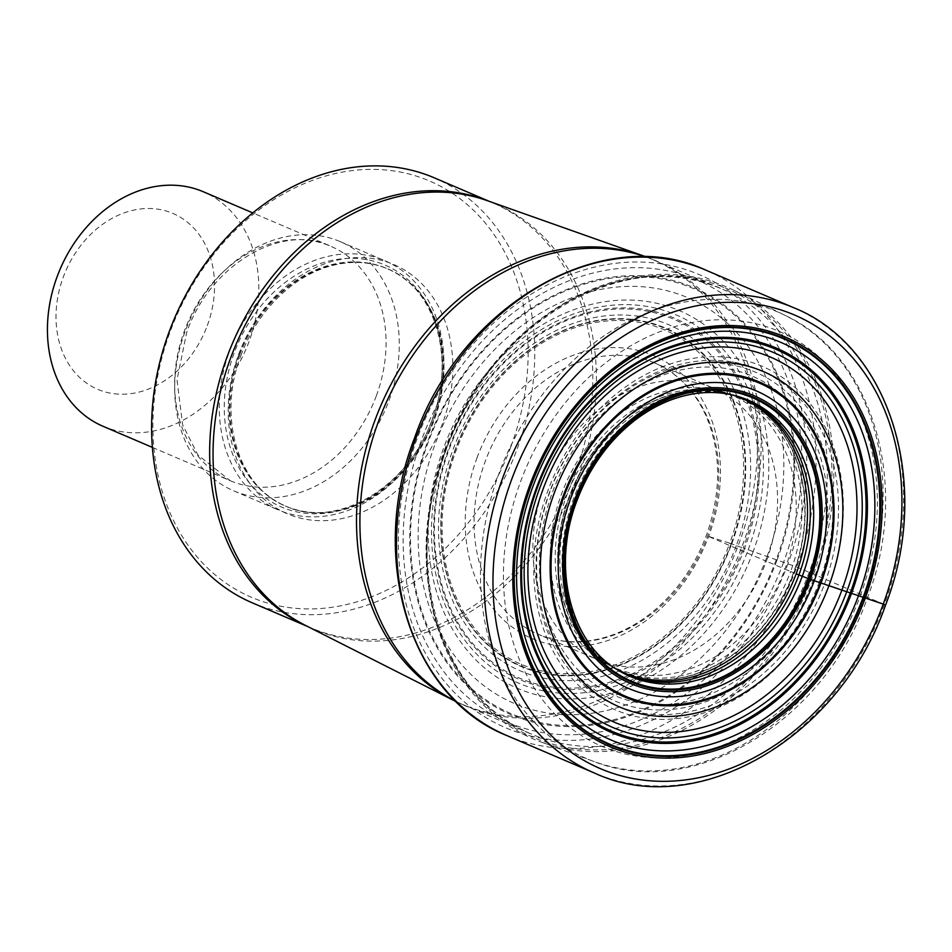 <?xml version="1.0" encoding="UTF-8"?>
<svg xmlns="http://www.w3.org/2000/svg" width="952" height="952" viewBox="0 0 952 952"><rect width="100%" height="100%" fill="white"/><g stroke="black" fill="none" stroke-linecap="round" stroke-linejoin="round"><path stroke-width="0.71" stroke-dasharray="4.76 3.57" d="M793.409 307.591A253.089 200.789 -66.8 0 1 884.372 604.484L796.764 567.011L743.25 548.066A195.303 154.95 113.2 0 0 663.961 315.493A195.303 154.95 113.2 0 0 449.249 448.999A195.303 154.95 -66.8 0 0 528.538 681.572A195.303 154.95 -66.8 0 0 743.25 548.066L729.756 543.211A181.903 144.311 -66.8 0 1 529.788 667.554A181.903 144.311 -66.8 0 1 455.937 450.939A181.903 144.311 113.2 0 1 655.904 326.595A181.903 144.311 113.2 0 1 729.756 543.211L707.526 536.047L766.336 561.204A147.619 117.108 -66.8 0 1 597.178 659.486A147.619 117.108 -66.8 0 1 594.215 658.153A147.619 117.108 -66.8 0 1 544.116 486.317A147.619 117.108 113.2 0 1 710.275 386.81A147.619 117.108 113.2 0 1 713.274 388.035L654.464 362.879A147.619 117.108 -66.8 0 1 707.526 536.047A147.619 117.108 -66.8 0 1 538.368 634.329A147.619 117.108 -66.8 0 1 485.306 461.161A147.619 117.108 -66.8 0 1 654.464 362.879C677.086 372.756 694.151 390.153 705.682 415.06C721.378 451.748 721.592 491.887 706.348 535.452C694.151 567.63 675.456 593.727 650.264 613.754C637.59 623.631 624.274 630.962 610.303 635.734C584.73 644.183 560.752 643.707 538.368 634.329L597.178 659.486M594.215 658.153L611.458 666.317A148.369 117.703 -66.8 0 0 784.948 569.106L790.624 571.497A148.857 118.096 113.2 0 0 729.184 393.902L724.532 392.367A148.369 117.703 113.2 0 1 728.09 393.64A148.369 117.703 113.2 0 1 784.948 569.106L766.336 561.204A147.619 117.108 113.2 0 0 713.274 388.035M724.532 392.367A148.369 117.703 113.2 0 0 561.597 493.838A148.369 117.703 -66.8 0 0 608.09 664.627L612.41 666.936A148.857 118.096 -66.8 0 1 566.535 495.992A148.857 118.096 113.2 0 1 729.184 393.902L731.541 394.663A149.131 118.31 113.2 0 0 731.469 394.64A149.131 118.31 113.2 0 0 569.01 497.063A149.131 118.31 -66.8 0 0 614.516 668.078L614.611 668.125A149.143 118.322 -66.8 0 1 614.599 668.125A149.131 118.31 -66.8 0 1 614.516 668.078M611.458 666.317A148.369 117.703 -66.8 0 1 608.09 664.627M544.889 743.369A245.794 195.005 113.2 0 0 815.114 575.353A245.794 195.005 113.2 0 0 734.004 290.336A245.794 195.005 113.2 0 0 715.321 282.649A245.794 195.005 113.2 0 0 445.096 450.665A245.794 195.005 113.2 0 0 540.843 741.941A245.794 195.005 113.2 0 0 544.889 743.369M252.292 602.83A231.169 183.391 113.2 0 0 517.186 448.927A231.169 183.391 113.2 0 0 434.1 177.75M510.915 446.571A226.386 179.607 113.2 0 0 418.999 176.977A226.386 179.607 113.2 0 0 170.122 331.724A226.386 179.607 113.2 0 0 262.038 601.319A226.386 179.607 113.2 0 0 510.915 446.571M433.588 419.701A135.505 107.505 -66.8 0 1 278.305 509.927A135.505 107.505 -66.8 0 1 229.599 350.967A135.505 107.505 -66.8 0 1 384.894 260.741A135.505 107.505 -66.8 0 1 433.588 419.701M184.985 331.879A135.505 107.505 113.2 0 0 233.692 490.839A135.505 107.505 113.2 0 0 388.975 400.625A135.505 107.505 113.2 0 0 340.269 241.653A135.505 107.505 113.2 0 0 184.985 331.879M102.971 426.258A127.544 101.186 113.2 0 0 249.126 341.351A127.544 101.186 113.2 0 0 203.288 191.733M207.286 325.632A95.652 75.886 113.2 0 0 168.445 211.713A95.652 75.886 113.2 0 0 63.284 277.103A95.652 75.886 113.2 0 0 102.126 391.01A95.652 75.886 113.2 0 0 207.286 325.632M733.123 395.139A149.404 118.536 113.2 0 0 732.159 394.854L731.624 394.687A149.166 118.346 113.2 0 1 793.861 572.866A149.166 118.346 -66.8 0 1 614.659 668.149A149.143 118.322 -66.8 0 0 793.611 572.759A149.143 118.322 113.2 0 0 731.576 394.675A149.131 118.31 113.2 0 1 793.504 572.711A149.131 118.31 -66.8 0 1 614.576 668.102L612.41 666.936A148.857 118.096 -66.8 0 0 790.624 571.497L796.146 573.83M506.75 735.515A253.089 200.789 -66.8 0 0 796.764 567.011A253.089 200.789 113.2 0 0 705.801 270.118M884.372 604.484A253.089 200.789 -66.8 0 1 594.346 772.988M787.982 563.715A246.389 195.469 -66.8 0 1 517.103 732.136A246.389 195.469 -66.8 0 1 417.071 438.717A246.389 195.469 113.2 0 1 687.939 270.297A246.389 195.469 113.2 0 1 787.982 563.715M783.603 562.239A240.57 190.864 -66.8 0 1 519.126 726.685A240.57 190.864 -66.8 0 1 421.45 440.193A240.57 190.864 113.2 0 1 685.928 275.747A240.57 190.864 113.2 0 1 783.603 562.239M777.082 560.014A232.264 184.271 113.2 0 0 682.786 283.422A232.264 184.271 113.2 0 0 427.436 442.192A232.264 184.271 -66.8 0 0 521.744 718.784A232.264 184.271 -66.8 0 0 777.082 560.014M776.261 559.728A231.265 183.474 -66.8 0 1 522.017 717.808A231.265 183.474 -66.8 0 1 428.114 442.406A231.265 183.474 113.2 0 1 682.358 284.327A231.265 183.474 113.2 0 1 776.261 559.728M767.05 556.515A220.638 175.037 113.2 0 0 677.479 293.775A220.638 175.037 113.2 0 0 434.921 444.596A220.638 175.037 -66.8 0 0 524.492 707.336A220.638 175.037 -66.8 0 0 767.05 556.515M753.163 551.613A205.465 163.006 -66.8 0 1 527.277 692.056A205.465 163.006 -66.8 0 1 443.858 447.38A205.465 163.006 113.2 0 1 669.744 306.937A205.465 163.006 113.2 0 1 753.163 551.613M748.177 549.84A200.253 158.877 113.2 0 0 666.864 311.363A200.253 158.877 113.2 0 0 446.714 448.249A200.253 158.877 -66.8 0 0 528.015 686.725A200.253 158.877 -66.8 0 0 748.177 549.84M744.523 548.53A196.564 155.95 -66.8 0 1 528.431 682.893A196.564 155.95 -66.8 0 1 448.618 448.808A196.564 155.95 113.2 0 1 664.722 314.446A196.564 155.95 113.2 0 1 744.523 548.53M736.312 545.579A188.317 149.404 -66.8 0 1 529.288 674.302A188.317 149.404 -66.8 0 1 452.831 450.046A188.317 149.404 113.2 0 1 659.867 321.324A188.317 149.404 113.2 0 1 736.312 545.579M731.719 543.913A183.962 145.953 113.2 0 0 657.035 324.834A183.962 145.953 113.2 0 0 454.782 450.582A183.962 145.953 -66.8 0 0 529.479 669.661A183.962 145.953 -66.8 0 0 731.719 543.913M731.386 543.782A183.653 145.704 -66.8 0 1 529.479 669.327A183.653 145.704 -66.8 0 1 454.925 450.629A183.653 145.704 113.2 0 1 656.821 325.084A183.653 145.704 113.2 0 1 731.386 543.782M731.172 543.711A183.45 145.537 113.2 0 0 656.69 325.251A183.45 145.537 113.2 0 0 455.008 450.641A183.45 145.537 -66.8 0 0 529.49 669.113A183.45 145.537 -66.8 0 0 731.172 543.711M476.94 458.019A153.998 122.177 -66.8 0 1 646.229 352.752A153.998 122.177 -66.8 0 1 708.752 536.131A153.998 122.177 -66.8 0 1 539.463 641.398A153.998 122.177 -66.8 0 1 476.94 458.019M731.564 394.663L731.624 394.687A149.166 118.346 113.2 0 0 569.32 497.194A149.166 118.346 -66.8 0 0 614.659 668.149L614.599 668.125A149.143 118.322 -66.8 0 1 569.106 497.099A149.143 118.322 113.2 0 1 731.564 394.663A149.143 118.322 113.2 0 0 731.564 394.663L731.469 394.64M616.015 668.923A149.404 118.536 -66.8 0 1 615.147 668.423A149.404 118.536 -66.8 0 1 571.224 498.027A149.404 118.536 113.2 0 1 732.159 394.854L732.576 394.973A149.75 118.81 113.2 0 0 573.461 499.015A149.75 118.81 -66.8 0 0 615.527 668.649L617.562 669.887A150.226 119.178 -66.8 0 1 576.091 500.169A150.226 119.178 113.2 0 1 734.884 395.58L732.576 394.973A149.75 118.81 113.2 0 1 733.73 395.294M616.551 669.256A149.75 118.81 -66.8 0 1 615.527 668.649L614.659 668.149M814.424 579.97A173.907 137.969 -66.8 0 1 623.37 698.887A173.907 137.969 -66.8 0 1 552.529 492.065A173.907 137.969 -66.8 0 1 552.636 491.756A173.907 137.969 -66.8 0 1 743.702 372.839A173.907 137.969 -66.8 0 1 814.543 579.661A173.907 137.969 -66.8 0 1 814.424 579.97M819.386 581.755A178.786 141.848 -66.8 0 1 622.953 704.016A178.786 141.848 -66.8 0 1 550.125 491.387A178.786 141.848 -66.8 0 1 550.244 491.065A178.786 141.848 -66.8 0 1 746.666 368.805A178.786 141.848 -66.8 0 1 819.505 581.434A178.786 141.848 -66.8 0 1 819.386 581.755M549.994 490.97A182.486 144.775 113.2 0 0 549.923 491.172A182.486 144.775 113.2 0 0 623.929 708.466A182.486 144.775 113.2 0 0 824.551 583.957A182.486 144.775 113.2 0 0 824.634 583.755A182.486 144.775 113.2 0 0 750.628 366.46A182.486 144.775 113.2 0 0 549.994 490.97M829.085 585.599A186.818 148.214 -66.8 0 1 623.691 713.072A186.818 148.214 -66.8 0 1 547.924 490.613A186.818 148.214 -66.8 0 1 547.995 490.411A186.818 148.214 -66.8 0 1 753.389 362.938A186.818 148.214 -66.8 0 1 829.156 585.397A186.818 148.214 -66.8 0 1 829.085 585.599M860.215 596.023A225.6 178.976 113.2 0 0 768.621 327.369A225.6 178.976 113.2 0 0 520.601 481.581A225.6 178.976 113.2 0 0 612.196 750.236A225.6 178.976 113.2 0 0 860.215 596.023M864.63 596.737A242.903 192.709 -66.8 0 1 593.584 761.362A242.903 192.709 -66.8 0 1 498.967 473.513A242.903 192.709 -66.8 0 1 784.472 315.064A242.903 192.709 -66.8 0 1 864.63 596.737M445.512 450.748A244.343 193.851 113.2 0 0 445.429 450.962A244.343 193.851 113.2 0 0 544.806 741.751A244.343 193.851 113.2 0 0 813.341 574.699A244.343 193.851 113.2 0 0 813.424 574.472A244.343 193.851 113.2 0 0 714.048 283.696A244.343 193.851 113.2 0 0 445.512 450.748M444.489 450.153A242.07 192.042 -66.8 0 1 721.89 288.991A242.07 192.042 -66.8 0 1 808.974 572.735A242.07 192.042 -66.8 0 1 808.891 572.949A242.07 192.042 -66.8 0 1 531.49 734.111A242.07 192.042 -66.8 0 1 444.405 450.367A242.07 192.042 -66.8 0 1 444.489 450.153M456.103 701.493A242.07 192.042 113.2 0 0 465.326 705.813A242.07 192.042 113.2 0 0 742.715 544.651A242.07 192.042 113.2 0 0 655.714 260.681A242.07 192.042 113.2 0 0 646.229 256.992M643.064 255.755A241.939 191.947 -66.8 0 1 739.133 543.128A241.939 191.947 -66.8 0 1 452.997 700.065M307.77 626.571L305.283 625.309A231.288 183.498 113.2 0 0 578.816 475.274A231.288 183.498 113.2 0 0 578.899 475.06A231.288 183.498 113.2 0 0 486.96 200.551L492.148 202.574A231.169 183.391 -66.8 0 1 575.305 473.537A231.169 183.391 -66.8 0 1 575.234 473.751A231.169 183.391 -66.8 0 1 310.328 627.654A231.169 183.391 -66.8 0 1 307.222 626.285M489.007 201.277A231.169 183.391 -66.8 0 1 492.148 202.574L489.59 201.479M442.513 423.521A135.505 107.505 -66.8 0 1 293.537 516.151A135.505 107.505 -66.8 0 1 238.524 354.775A135.505 107.505 -66.8 0 1 387.5 262.145A135.505 107.505 -66.8 0 1 442.513 423.521M239.749 354.87A129.139 102.447 -66.8 0 1 387.738 268.892A129.139 102.447 -66.8 0 1 434.148 420.379A129.139 102.447 -66.8 0 1 286.171 506.357A129.139 102.447 -66.8 0 1 239.749 354.87M238.928 354.513A129.139 102.447 113.2 0 0 285.338 506A129.139 102.447 113.2 0 0 433.327 420.022A129.139 102.447 113.2 0 0 386.905 268.535A129.139 102.447 113.2 0 0 238.928 354.513M432.351 419.439A131.59 104.399 -66.8 0 1 287.694 509.391A131.59 104.399 -66.8 0 1 234.275 352.692A131.59 104.399 -66.8 0 1 378.932 262.74A131.59 104.399 -66.8 0 1 432.351 419.439M376.361 395.77A127.544 101.186 -66.8 0 1 230.205 480.689A127.544 101.186 -66.8 0 1 184.367 331.07A127.544 101.186 -66.8 0 1 330.522 246.151A127.544 101.186 -66.8 0 1 376.361 395.77M728.09 393.64L710.275 386.81M734.004 290.336L784.472 315.064C874.329 356.512 910.79 486.698 867.308 598.106C824.718 721.271 693.818 801.513 593.584 761.362L540.843 741.941M456.317 701.707L531.49 734.111C441.395 698.947 400.364 566.654 445.667 450.748C489.852 322.621 626.594 243.795 721.89 288.991L646.527 257.004M240.939 355.465C251.614 327.274 267.988 304.414 290.039 286.897C301.13 278.258 312.78 271.844 324.977 267.679C347.313 260.301 368.234 260.705 387.738 268.892L386.905 268.535C434.255 286.873 456.436 357.226 432.137 419.427C408.42 488.197 335.282 529.907 285.338 506L286.171 506.357C238.833 488.031 216.639 417.678 240.939 355.465M233.692 490.839L278.305 509.927M152.403 447.404L230.205 480.689L197.909 454.973L182.617 424.818L176.989 379.872L186.723 332.26C210.404 263.68 282.863 222.958 330.522 246.151L252.72 212.879M340.269 241.653L384.894 260.741"/><path stroke-width="1.43" d="M616.015 668.923A149.404 118.536 -66.8 0 0 796.146 573.83L810.295 579.387A156.592 124.236 113.2 0 0 746.713 392.902A156.592 124.236 113.2 0 0 574.556 499.943A156.592 124.236 -66.8 0 0 638.137 686.428A156.592 124.236 -66.8 0 0 810.295 579.387L884.372 604.484M489.59 201.479L434.1 177.75A231.169 183.391 113.2 0 0 169.206 331.665A231.169 183.391 113.2 0 0 252.292 602.83L307.77 626.571M252.72 212.879L203.288 191.733A127.544 101.186 113.2 0 0 57.132 276.651A127.544 101.186 113.2 0 0 102.971 426.258L152.403 447.404M846.721 591.739A203.978 161.828 113.2 0 0 763.909 348.837A203.978 161.828 113.2 0 0 539.677 488.257A203.978 161.828 -66.8 0 0 622.489 731.16A203.978 161.828 -66.8 0 0 846.721 591.739M841.901 590.038A198.551 157.52 113.2 0 0 761.291 353.597A198.551 157.52 113.2 0 0 543.009 489.316A198.551 157.52 -66.8 0 0 623.619 725.757A198.551 157.52 -66.8 0 0 841.901 590.038M850.267 592.989A207.833 164.886 -66.8 0 1 621.787 735.051A207.833 164.886 -66.8 0 1 537.404 487.555A207.833 164.886 113.2 0 1 765.884 345.493A207.833 164.886 113.2 0 1 850.267 592.989M851.504 593.429A209.154 165.934 113.2 0 0 766.586 344.362A209.154 165.934 113.2 0 0 536.654 487.329A209.154 165.934 -66.8 0 0 621.573 736.396A209.154 165.934 -66.8 0 0 851.504 593.429M858.418 595.904A216.163 171.503 -66.8 0 1 620.775 743.667A216.163 171.503 -66.8 0 1 533.013 486.246A216.163 171.503 113.2 0 1 770.656 338.484A216.163 171.503 113.2 0 1 858.418 595.904M863.024 597.57A220.555 174.978 113.2 0 0 773.476 334.925A220.555 174.978 113.2 0 0 531.014 485.687A220.555 174.978 -66.8 0 0 620.549 748.332A220.555 174.978 -66.8 0 0 863.024 597.57M863.678 597.808A221.161 175.465 -66.8 0 1 620.537 748.986A221.161 175.465 -66.8 0 1 530.74 485.615A221.161 175.465 113.2 0 1 773.881 334.438A221.161 175.465 113.2 0 1 863.678 597.808M865.154 598.332A222.804 176.763 113.2 0 0 774.69 332.998A222.804 176.763 113.2 0 0 529.752 485.306A222.804 176.763 -66.8 0 0 620.204 750.628A222.804 176.763 -66.8 0 0 865.154 598.332M883.147 604.389A246.711 195.731 -66.8 0 1 611.922 773.036A246.711 195.731 -66.8 0 1 511.748 479.237A246.711 195.731 -66.8 0 1 782.972 310.602A246.711 195.731 -66.8 0 1 883.147 604.389M793.409 307.591C890.191 345.838 932.591 484.925 885.55 605.079C839.819 737.859 697.078 821.052 594.346 772.988A253.089 200.789 -66.8 0 1 503.382 476.095A253.089 200.789 -66.8 0 1 793.409 307.591L705.801 270.118A253.089 200.789 113.2 0 0 415.774 438.622A253.089 200.789 -66.8 0 0 506.75 735.515C409.895 697.233 367.508 558.134 414.536 438.003C460.268 305.247 602.997 222.042 705.801 270.118M796.146 573.83A149.404 118.536 113.2 0 0 733.123 395.139M616.551 669.256A149.75 118.81 -66.8 0 0 798.895 574.984A149.75 118.81 113.2 0 0 733.73 395.294M802.238 576.376A150.226 119.178 -66.8 0 1 617.562 669.887C570.188 642.41 551.303 566.856 576.96 500.621C589.359 467.884 608.376 441.335 634.02 420.962C652.608 406.552 672.183 397.567 692.723 394.009C707.336 391.558 721.39 392.081 734.884 395.58A150.226 119.178 113.2 0 1 802.238 576.376M808.093 578.614A154.081 122.237 113.2 0 0 745.535 395.139A154.081 122.237 113.2 0 0 576.15 500.454A154.081 122.237 -66.8 0 0 638.709 683.941A154.081 122.237 -66.8 0 0 808.093 578.614M808.938 578.923A154.962 122.939 -66.8 0 1 638.578 684.845A154.962 122.939 -66.8 0 1 575.663 500.312A154.962 122.939 113.2 0 1 746.023 394.378A154.962 122.939 113.2 0 1 808.938 578.923M814.281 580.732A161.9 128.449 -66.8 0 1 636.293 691.402A161.9 128.449 -66.8 0 1 570.569 498.598A161.9 128.449 113.2 0 1 748.558 387.94A161.9 128.449 113.2 0 1 814.281 580.732M820.327 582.743A170.277 135.089 113.2 0 0 751.188 379.979A170.277 135.089 113.2 0 0 564 496.361A170.277 135.089 -66.8 0 0 633.128 699.137A170.277 135.089 -66.8 0 0 820.327 582.743M821.029 582.969A171.3 135.898 -66.8 0 1 632.711 700.065A171.3 135.898 -66.8 0 1 563.156 496.075A171.3 135.898 113.2 0 1 751.485 378.979A171.3 135.898 113.2 0 1 821.029 582.969M828.966 585.611A182.475 144.775 113.2 0 0 754.876 368.305A182.475 144.775 113.2 0 0 554.266 493.041A182.475 144.775 -66.8 0 0 628.356 710.347A182.475 144.775 -66.8 0 0 828.966 585.611M646.229 256.992A242.07 192.042 113.2 0 0 378.325 421.843A242.07 192.042 113.2 0 0 456.103 701.493M646.527 257.004L486.96 200.551A231.288 183.498 113.2 0 0 230.646 357.952A231.288 183.498 113.2 0 0 230.562 358.166A231.288 183.498 113.2 0 0 305.283 625.309L452.997 700.065A241.939 191.947 -66.8 0 1 452.973 700.053A241.939 191.947 -66.8 0 1 374.921 420.379A241.939 191.947 -66.8 0 1 643.04 255.743A241.939 191.947 -66.8 0 1 643.064 255.755M307.222 626.285A231.169 183.391 -66.8 0 1 227.159 356.702A231.169 183.391 -66.8 0 1 227.242 356.488A231.169 183.391 -66.8 0 1 489.007 201.277M594.346 772.988L506.75 735.515M452.997 700.065L456.317 701.707"/></g></svg>
